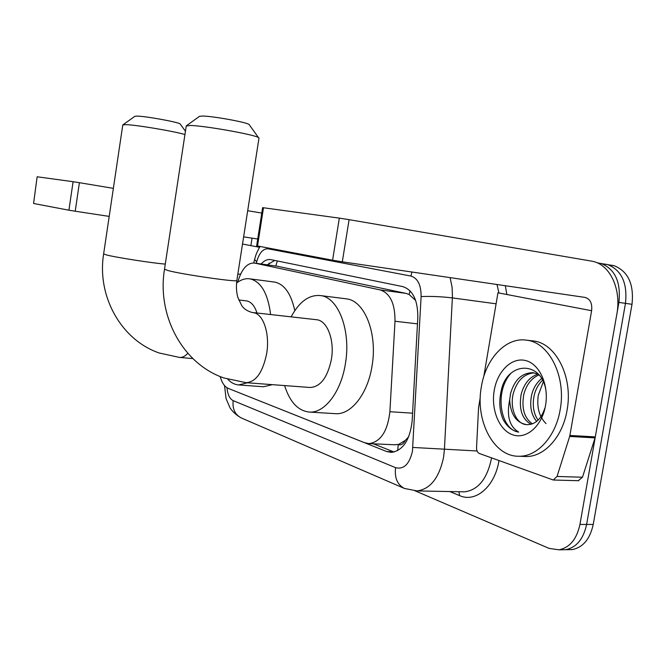 <?xml version="1.0" encoding="UTF-8"?>
<svg xmlns="http://www.w3.org/2000/svg" width="666" height="666" viewBox="0 0 666 666"><rect width="100%" height="100%" fill="white"/><g stroke="black" fill="none" stroke-linecap="round" stroke-linejoin="round"><path stroke-width="1" d="M405.303 440.401L398.235 444.622C401.04 445.479 403.405 444.072 405.303 440.401L408.757 436.655M415.667 300.466L409.124 294.497L406.019 293.39L277.214 266.217M394.155 444.755L397.893 444.488M220.196 376.54C221.92 382.842 224.625 386.804 228.305 388.42L364.66 442.74L369.039 443.606C380.661 441.908 387.612 431.277 389.893 411.721L394.996 321.237C395.121 303.763 390.209 293.331 380.269 289.943L254.437 263.053C247.119 262.687 241.542 269.081 237.704 282.251M597.094 262.77L601.298 263.561C615.151 269.247 621.02 282.193 618.897 302.389L579.944 524.442L586.613 524.433C583.416 539.119 576.415 547.544 565.601 549.7L561.413 549.775L565.601 549.7C576.415 547.544 583.416 539.119 586.613 524.433L625.474 303.355L586.613 524.433L593.231 524.433C590.034 539.052 583.025 547.444 572.202 549.592L568.006 549.666M605.311 264.136L607.825 264.668C621.703 270.346 627.588 283.241 625.474 303.355C627.588 283.241 621.703 270.346 607.825 264.668L605.311 264.136M611.771 265.235L614.293 265.776C628.196 271.445 634.099 284.29 632.001 304.312L593.231 524.433M241.691 393.756L386.563 451.49L391.25 452.389C402.963 450.641 409.931 440.143 412.154 420.887L417.815 317.59C417.89 300.258 412.87 289.935 402.747 286.605L270.904 259.648C267.557 259.049 264.294 260.498 261.13 263.986M250.882 245.637L252.048 238.145M579.944 524.442C576.739 539.185 569.738 547.643 558.949 549.808L549.117 548.401L415.318 490.917M394.147 452.031L373.285 443.797M267.307 264.843L274.742 260.431M237.787 274.4L240.659 273.951M37.146 176.79L33.575 203.488L37.146 176.79M73.094 181.701L79.396 182.7L75.216 211.222L68.923 210.198L73.094 181.701L37.429 176.823M261.78 213.062L247.694 210.714M113.362 188.353L79.396 182.7M68.923 210.198L33.575 203.488M75.216 211.222L109.199 216.4M243.631 236.863L257.725 239.011M560.164 409.732C555.802 436.496 537.42 456.618 519.189 456.243C493.639 457.076 474.941 420.479 481.368 386.738C485.764 358.524 506.277 336.605 526.956 340.226C549.25 342.682 566.441 376.79 560.164 409.732M531.393 340.734L533.724 341C556.077 343.465 573.318 377.439 567.057 410.231C562.703 436.879 544.305 456.909 526.032 456.535L523.301 456.418M494.214 390.484C497.385 371.153 511.754 356.993 525.591 360.547C539.468 363.803 549.184 384.998 545.537 405.461C542.099 425.99 526.431 439.61 512.87 434.865C499.259 430.419 490.842 409.757 494.214 390.484M546.303 394.572C544.555 359.831 506.493 360.015 501.032 391.716C498.859 401.731 499.55 410.98 503.113 419.472C507.026 426.656 512.221 430.86 518.697 432.092C509.465 426.631 506.451 415.909 509.657 399.916C510.631 414.618 516.325 422.852 526.748 424.642L527.647 424.642C535.472 424.392 541.192 418.947 544.805 408.308M534.232 372.868C523.959 373.768 516.966 380.677 513.253 393.606C509.557 408.35 516.358 424.275 526.515 424.625M538.611 374.342L533.141 372.71C522.136 372.719 514.618 379.612 510.597 393.398L509.657 399.916M539.06 374.875C531.51 378.08 526.415 384.615 523.792 394.463C521.386 408.35 524.275 418.148 532.459 423.859M538.12 374.109C529.77 376.765 524.117 383.483 521.17 394.247C518.714 409.09 522.002 419.105 531.052 424.3M542.54 380.219C538.386 384.299 535.606 389.327 534.199 395.296C532.184 405.194 533.483 413.478 538.086 420.146M541.633 378.554C536.613 382.667 533.275 388.186 531.61 395.088C529.478 406.044 531.16 414.818 536.671 421.411M546.012 423.584C539.194 416.783 536.63 407.309 538.311 395.171L543.298 381.843M510.356 374.001C494.222 392.324 500.474 429.803 518.697 432.092M134.773 116.367L136.855 116.109C145.03 116.059 178.247 122.078 180.145 123.934L180.369 124.251M184.94 134.524C173.443 131.119 135.34 124.75 125.707 124.642L122.769 125.008L103.638 253.896L106.352 254.911C115.568 257.392 153.471 263.278 165.285 264.086M247.411 382.784L238.669 384.931C234.682 384.632 231.052 382.742 227.789 379.254M272.386 384.665L263.486 386.755L238.669 384.931M257.001 313.003C254.637 305.811 251.19 301.781 246.653 300.907L246.029 300.832M236.513 283.158C241.034 279.537 245.604 278.113 250.233 278.896C261.139 281.726 267.94 293.614 270.621 314.543M273.435 281.926L274.875 282.109C284.499 284.349 291.142 293.856 294.788 310.639M199.442 116.384L202.289 116.034C211.93 115.976 246.129 122.136 249.042 124.434L249.434 124.975M258.957 138.27L258.466 137.571C254.595 134.599 204.104 125.608 190.268 125.474L186.23 126.041L164.51 269.189L168.215 270.612C182.467 274.434 236.93 282.292 236.83 280.561L236.863 280.378M164.494 269.305C156.835 315.617 182.576 363.761 223.834 377.947L246.17 382.692L310.206 387.495C320.521 386.829 327.58 377.439 331.402 359.34C334.74 340.226 327.356 320.771 316.874 319.755L316.125 319.663M291.117 316.85C299.459 301.415 309.407 294.339 320.937 295.637C338.544 297.785 351.149 330.902 345.404 363.711C341.092 391.916 324.642 413.236 309.474 412.079C298.102 410.905 289.818 402.073 284.607 385.581M345.021 298.676L346.911 298.917C364.818 301.107 377.73 333.791 372.019 366.1C367.74 393.881 351.107 414.86 335.681 413.686L334.856 413.636M569.655 436.455L569.896 435.447L595.304 436.888L595.063 437.878L569.655 436.455L557.051 476.465L553.279 480.011L479.337 453.488C477.472 452.589 476.548 450.666 476.548 447.727L478.563 407.792L480.269 397.344M595.304 436.888L616.824 314.202C621.611 289.119 609.948 263.819 591.425 261.097L349.092 219.663L342.316 261.813L585.114 297.427C590.209 298.934 592.374 303.355 591.616 310.706L569.896 435.447M595.063 437.878L582.484 477.231L578.271 480.702M262.62 207.667L263.495 207.759L257.526 245.979L256.668 245.771L262.62 207.667M342.316 261.813L332.592 260.215L339.335 218.132L263.495 207.759M339.335 218.132L349.092 219.663M332.592 260.215L257.526 245.979M591.616 310.706L497.952 292.815L483.799 376.498M277.314 260.955L275.799 266.025M410.065 290.834L409.124 294.497M398.235 444.622L397.702 450.632M278.163 266.358L254.545 263.07M406.019 293.39L380.269 289.943M417.474 323.867L394.996 321.237M412.579 413.178L389.893 411.721M632.001 304.312L618.897 302.389M226.989 387.745C227.655 394.588 229.712 398.884 233.15 400.624L395.587 467.674C403.762 469.68 409.382 464.227 412.437 451.323L421.112 296.586C421.17 285.056 417.782 278.213 410.939 276.065L268.007 248.793C263.037 248.585 259.257 252.922 256.676 261.821L256.302 263.311M224.534 385.589L226.082 398.651L230.111 408.05C233.133 412.321 236.93 415.651 241.5 418.04C235.081 414.81 232.292 408.999 233.15 400.624M450.133 277.63L452.097 287.371L452.447 296.387L444.413 449.533L443.564 457.309C439.177 477.855 430.378 489.06 417.166 490.925L415.001 490.892M477.056 450.974L412.862 447.452M462.121 491.791L464.568 491.833C478.046 490.034 486.963 479.154 491.308 459.199L491.516 457.9M498.984 460.597C494.955 486.596 475.616 502.988 459.623 495.629L449.791 491.55M505.336 285.731L506.868 294.522M421.112 296.586C430.686 296.137 441.117 296.578 452.389 297.91L496.087 303.804M498.926 293.007L497.002 284.507M459.623 495.629L458.907 491.724M410.939 276.065L411.921 272.019M268.007 248.793L268.148 247.993M256.676 261.821L254.612 259.465C255.627 256.268 255.411 254.72 260.056 246.453M241.5 418.04L404.495 488.469C397.377 484.831 394.405 477.905 395.587 467.674M393.44 451.773L386.563 451.49M259.54 247.294L242.507 244.039M192.865 358.574L179.512 357.434C182.326 357.659 185.098 356.285 187.845 353.321M246.17 382.692C256.027 381.943 262.87 372.186 266.691 353.421C269.905 334.432 263.761 314.976 254.304 312.82L251.848 312.404C246.853 310.905 243.431 308.533 241.575 305.269L237.862 297.444C236.413 292.307 236.072 286.68 236.83 280.561L258.999 138.004M557.051 476.465L582.484 477.231M269.106 263.095L268.281 264.976M278.055 266.342L254.437 263.053M395.113 444.796L369.039 443.606M572.202 549.592L558.949 549.808M614.293 265.776L601.298 263.561M404.495 488.469L417.166 490.925L462.187 491.791M254.554 259.715L253.738 262.945M519.189 456.243L526.032 456.535M526.956 340.226L533.724 341M179.512 357.434L159.166 352.98C121.137 339.96 96.737 296.145 103.638 253.896M180.145 123.934L185.439 131.252M250.233 278.896L274.875 282.109M246.653 300.907L238.753 299.975M134.923 116.267L122.977 124.8M249.042 124.434L258.466 137.571M309.474 412.079L335.681 413.686M320.937 295.637L346.911 298.917M316.874 319.755L253.188 312.579M199.592 116.275L186.447 125.732M553.279 480.011L578.696 480.719"/></g></svg>

